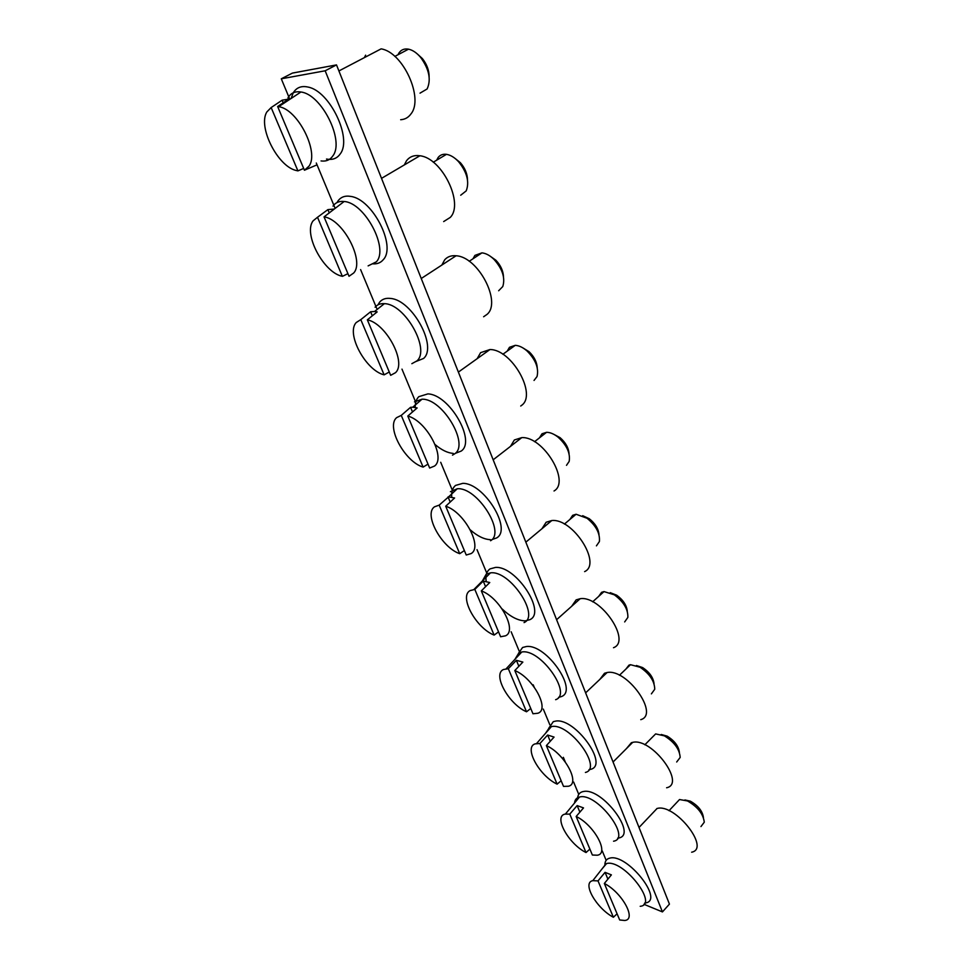 <?xml version="1.0" encoding="UTF-8"?>
<svg xmlns="http://www.w3.org/2000/svg" width="969" height="969" viewBox="0 0 969 969"><rect width="100%" height="100%" fill="white"/><g stroke="black" fill="none" stroke-linecap="round" stroke-linejoin="round"><path stroke-width="1.45" d="M700.95 826.581L704.281 822.184C703.264 813.912 697.668 806.838 687.493 800.951L679.499 799.534M703.421 817.557C702.549 811.138 698.201 805.675 690.376 801.181L684.913 799.946M644.676 903.072L645.596 902.926C664.431 900.286 627.234 853.435 609.973 858.086L609.755 858.134C606.412 858.934 604.789 861.308 604.886 865.269M691.636 852.211C710.907 848.602 674.799 802.962 657.03 808.509L656.812 808.57M640.206 906.294C659.199 904.731 623.079 858.776 606.57 863.549L601.991 868.963M604.341 883.474L619.688 919.981L624.617 920.477C637.045 919.872 622.231 892.546 604.341 883.474L611.391 874.874L605.056 872.342L598.018 880.894L592.798 880.664C581.727 882.589 596.323 908.292 613.389 917.268L598.018 880.894M613.389 917.268L617.083 913.779M607.902 879.137L605.056 872.342M676.689 761.997L680.177 757.431C679.572 749.243 674.315 742.048 664.395 735.846L655.638 733.908L651.713 737.857M679.39 752.428C678.603 746.118 674.509 740.679 667.108 736.125L661.258 734.502M617.616 838.185L618.622 838.003C637.917 835.084 602.076 787.409 583.58 791.491L582.296 791.77C579.244 792.763 577.669 795.125 577.572 798.844M666.611 787.761C686.343 783.873 651.677 737.385 632.672 742.375L631.364 742.714L626.446 748.601M613.559 841.201C632.2 838.342 596.407 791.891 579.486 797.039L578.953 797.184C576.313 798.02 574.835 799.958 574.532 803.022M576.167 816.467L592.374 855.021L597.316 855.215C609.707 853.701 594.239 825.055 576.167 816.467L583.52 807.904L577.136 805.59L569.784 814.117L564.963 814.117C553.323 816.467 568.5 843.854 586.027 852.538L569.784 814.117M586.027 852.538L589.879 849.086M579.886 812.143L577.136 805.59M651.386 693.865L654.741 689.262C654.572 681.146 649.678 673.794 640.061 667.241L630.492 664.698L628.966 665.134L625.901 669.082M654.051 683.775C653.348 677.585 649.533 672.183 642.592 667.556L636.403 665.509M588.958 769.701L590.69 769.325C609.247 765.098 575.114 717.702 555.794 721.069L553.287 721.663L548.805 728.167M640.775 719.652C659.816 714.516 626.907 668.283 607.103 672.534L604.511 673.249L599.799 679.451M585.409 772.45C603.36 768.308 569.154 722.087 551.397 726.617L549.774 727.065L545.535 733.291M546.371 745.609L563.522 786.392L568.452 786.247C580.794 783.703 564.636 753.628 546.371 745.609L554.062 737.082L547.63 735.023L539.939 743.502L535.13 743.865C523.587 747.281 539.418 775.975 557.114 784.139L539.939 743.502M557.114 784.139L561.148 780.76M550.259 741.309L547.63 735.023M624.666 621.928L627.864 617.41C628.154 609.331 623.648 601.797 614.346 594.833L604.026 591.587L601.592 592.313L598.66 596.407M627.294 611.318C626.677 605.262 623.14 599.896 616.684 595.196L610.252 592.677M558.556 697.353L561.136 696.675C578.893 691.067 546.552 643.973 526.506 646.505L522.582 647.486L518.5 653.3M613.486 647.716C631.776 641.284 600.707 595.305 580.189 598.709L576.155 599.872L571.662 606.291M555.625 699.691C572.824 694.228 540.302 648.225 521.758 652.016L518.899 652.864L514.878 659.404M514.805 670.548L532.974 713.765L537.892 713.245C550.162 709.55 533.253 677.925 514.805 670.548L522.86 662.081L516.38 660.325L508.337 668.731L503.541 669.494C492.131 674.097 508.664 704.184 526.53 711.779L508.337 668.731M526.53 711.779L530.758 708.472M518.875 666.272L516.38 660.325M596.419 545.862L599.387 541.574C600.186 533.483 596.08 525.719 587.081 518.282L576.095 514.248L572.655 515.326L569.893 519.469M598.999 534.755C598.467 528.808 595.22 523.454 589.249 518.706L582.684 515.69M502.148 608.956C510.469 616.805 518.185 620.766 525.283 620.85L529.813 619.688C546.722 612.662 516.223 565.811 495.547 567.41L490.06 568.888C486.632 571.262 485.348 575.453 486.196 581.436M584.622 571.613C602.088 563.837 572.921 518.1 551.797 520.535L546.153 522.243L541.937 528.747M524.059 622.595C540.448 615.739 509.658 569.929 490.447 572.873L486.184 574.217L482.392 580.964M481.314 590.896L500.61 636.766L505.503 635.821C517.64 630.855 499.919 597.546 481.314 590.896L489.757 582.526L483.24 581.085L474.822 589.418L470.05 590.618C458.797 596.553 476.106 628.166 494.129 635.095L474.822 589.418M494.129 635.095L498.55 631.873M485.578 586.669L483.24 581.085M566.502 465.326L569.166 461.414C570.511 453.262 566.817 445.183 558.083 437.176C554.014 433.955 550.174 432.331 546.564 432.307L541.998 433.785L539.454 437.867M569.045 453.722C568.585 447.86 565.605 442.506 560.094 437.673L553.565 434.197M491.877 539.6L496.576 537.965C512.577 529.449 483.906 482.792 462.734 483.361L455.527 485.433C452.584 487.904 451.324 491.816 451.724 497.194M554.026 490.98C570.656 481.799 543.367 436.244 521.782 437.625L514.357 439.974L510.493 446.37M490.375 539.66C484.185 539.406 477.511 536.16 470.353 529.922M490.544 540.738C506.072 532.429 477.039 486.765 457.259 488.764L450.415 491.683M445.716 506.23L466.234 555.019L471.079 553.59C483.083 547.194 464.466 512.032 445.716 506.23L454.582 497.969L448.574 496.891L457.259 488.764M439.187 505.128L434.475 506.823C423.429 514.248 441.561 547.521 459.718 553.687L439.187 505.128L448.574 496.891M459.718 553.687L464.357 550.574M450.197 502.063L448.041 496.915M534.04 380.442L537.032 376.553C538.982 368.268 535.687 359.778 527.148 351.081C523.054 347.471 519.093 345.558 515.242 345.339L509.488 347.29L507.211 351.141M537.25 367.857C536.887 362.006 534.149 356.616 529.038 351.674L522.715 347.786M455.224 453.395L461.22 451.057C476.288 440.992 449.386 394.407 427.85 393.898L418.79 396.684C416.355 399.155 415.144 402.753 415.18 407.477M520.728 406.023L521.564 405.393C537.298 394.758 511.838 349.276 489.951 349.543L480.612 352.655L477.172 358.663M453.226 453.407C447.557 452.959 441.537 450.016 435.166 444.601M452.499 455.139L454.897 453.686C469.517 443.85 442.203 398.223 421.975 399.216L414.478 401.893M407.804 416.052L429.655 468.039L434.463 466.077C446.261 458.071 426.675 420.885 407.804 416.052L417.13 407.949L412.77 407.198L421.975 399.216M401.263 415.386L396.6 417.651C385.819 426.735 404.836 461.813 423.126 467.106L401.263 415.386L410.565 407.319L412.77 407.198M423.126 467.106L428.007 464.115M412.515 411.958L410.565 407.319M498.647 290.761L502.778 286.545C505.406 278.042 502.511 269.019 494.081 259.474C490.023 255.501 485.978 253.297 481.956 252.861L474.931 255.368L473.005 258.771M503.48 276.734C503.202 270.811 500.67 265.312 495.874 260.213L489.939 256.022M415.471 361.703L423.55 358.469C437.649 346.757 412.394 300.111 390.652 298.452C385.928 297.846 382.271 299.058 379.654 302.11L377.922 304.884M483.616 316.754L487.044 314.38C501.857 302.219 478.129 256.688 456.072 255.78C451.288 255.319 447.508 256.664 444.71 259.777L441.84 265.07M411.849 363.69L416.924 360.904C430.599 349.47 404.885 303.745 384.366 303.672C380.405 303.406 377.316 304.593 375.088 307.221M367.336 319.818L390.664 375.318L395.4 372.75C406.956 362.927 386.316 323.537 367.336 319.818L377.171 311.897L374.591 311.473L384.366 303.672M360.795 319.637L356.217 322.532C345.739 333.493 365.749 370.546 384.124 374.846L360.795 319.637L370.606 311.764L374.591 311.473M384.124 374.846L389.272 371.999M372.302 315.821L370.606 311.764M460.711 195.217L466.21 190.881C469.59 182.063 467.07 172.361 458.64 161.787C454.667 157.499 450.597 155.016 446.467 154.337C442.93 153.889 440.144 154.943 438.133 157.499L436.668 160.188M467.506 179.883C467.361 173.778 464.987 168.061 460.396 162.719L454.994 158.359M372.35 263.798C376.989 264.271 380.66 262.878 383.336 259.607C396.442 246.15 372.665 199.239 350.839 196.428C345.121 195.411 340.797 196.973 337.866 201.116L337.006 202.545M443.669 221.574L450.258 217.419C464.151 203.635 441.973 157.886 419.892 155.767C414.102 154.943 409.633 156.627 406.471 160.83L404.303 164.948M368.123 265.881L376.36 261.824C389.066 248.682 364.816 202.691 344.128 201.504C339.247 200.958 335.553 202.497 333.009 206.106M324.046 216.874L349.022 276.274L353.673 273.016C364.901 261.145 343.111 219.309 324.046 216.874L344.128 201.504M317.517 217.262L313.06 220.884C302.994 233.917 323.9 272.967 342.336 276.286L317.517 217.262L327.885 209.619L333.724 209.086M342.481 276.322L347.919 273.658M329.29 212.998L327.885 209.619M420.025 93.145L427.111 88.966C431.326 79.749 429.158 69.223 420.619 57.377C416.743 52.81 412.709 50.073 408.518 49.165C404.339 48.426 401.13 49.734 398.889 53.077L397.993 54.748M429.134 76.781C429.122 70.362 426.881 64.293 422.387 58.576L417.603 54.203M326.517 159.037C332.512 160.224 337.103 158.48 340.301 153.805C352.389 138.494 329.896 91.062 308.094 87.077C301.432 85.587 296.502 87.489 293.28 92.782M400.669 119.72C404.969 119.453 408.409 117.503 410.989 113.894C423.95 98.378 403.116 52.193 381.12 48.862L338.908 70.955M291.136 98.463L293.135 93.036M365.628 55.16L364.368 57.631M321.054 160.939C326.214 161.617 330.175 159.897 332.936 155.779C344.661 140.82 321.672 94.308 300.923 92.007C295.085 91.086 290.773 93.036 287.975 97.869M277.643 106.517L304.436 170.229L308.966 166.196C319.516 152.351 297.762 109.025 278.66 106.687L277.643 106.517L288.641 99.129L282.124 100.195L271.15 107.547L266.814 111.992C257.669 126.757 277.582 166.171 295.933 170.423L297.919 170.883L271.15 107.547M304.436 170.229L316.136 165.214M297.919 170.883L303.672 168.424M283.202 102.787L282.124 100.195M288.968 99.892L288.641 99.129M643.937 904.295L662.445 911.914L669.434 904.113L336.509 64.899L292.432 73.087L281.289 78.804L289.816 99.335M662.445 911.914L325.172 70.785L336.509 64.899M325.172 70.785L281.289 78.804M316.294 163.01L335.044 208.129M360.601 269.6L376.771 308.505M401.978 369.128L415.749 402.268M440.701 462.286L452.341 490.29M477.027 549.665L486.753 573.079M511.16 631.788L519.19 651.107M533.216 684.829L534.089 686.948M543.306 709.102L549.811 724.751M563.352 757.322L565.266 761.937M573.624 782.044L578.747 794.386M602.27 850.939L606.158 860.315M690.376 801.181L687.493 800.951M679.548 799.522L669.01 810.714M657.03 808.509L639.031 827.465M592.798 880.664L606.158 863.645M667.108 736.125L664.395 735.846M655.638 733.908L644.833 744.798M632.672 742.375L613.062 761.997M565.448 813.996L579.486 797.039M642.592 667.556L640.061 667.241M630.492 664.698L619.421 675.272M607.103 672.534L585.627 692.847M536.608 743.477L551.397 726.617M616.684 595.196L614.346 594.833M604.026 591.587L592.653 601.81M580.189 598.709L556.606 619.7M506.169 668.743L521.758 652.016M589.249 518.706L587.081 518.282M576.095 514.248L564.406 524.084M551.797 520.535L525.84 542.155M473.962 589.431L490.447 572.873M560.094 437.673L558.083 437.176M546.564 432.307L534.537 441.707M521.782 437.625L493.173 459.791M529.038 351.674L527.148 351.081M515.242 345.339L502.863 354.279M489.951 349.543L458.373 372.096M495.874 260.213L494.081 259.474M481.956 252.861L469.19 261.291M456.072 255.78L421.249 278.503M460.396 162.719L458.64 161.787M446.467 154.337L433.276 162.211M419.892 155.767L381.52 178.357M422.387 58.576L420.619 57.377M408.518 49.165L394.843 56.42M278.66 106.687L300.923 92.007"/></g></svg>

